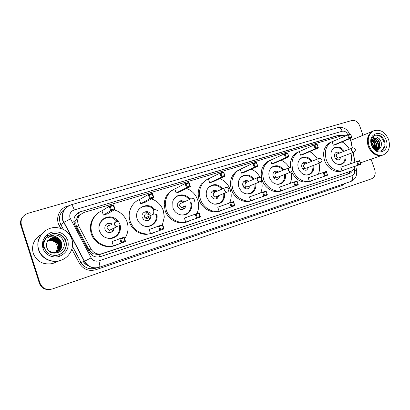 <?xml version="1.0" encoding="UTF-8"?>
<svg xmlns="http://www.w3.org/2000/svg" width="410" height="410" viewBox="0 0 410 410"><rect width="100%" height="100%" fill="white"/><g stroke="black" fill="none" stroke-linecap="round" stroke-linejoin="round"><path stroke-width="0.61" d="M352.246 148.082L350.842 141.132L349.622 138.734M77.111 217.915L79.335 215.235C78.043 215.686 77.3 216.582 77.111 217.915L76.117 220.354C75.527 222.681 75.768 224.905 76.839 227.032L88.965 249.818L93.044 253.718L98.933 254.661L351.191 171.067C353.241 170.293 354.527 168.689 355.06 166.255M63.35 221.984L63.33 221.364M107.246 217.182L107.999 217.515M80.621 214.44L79.494 215.188M345.943 135.777L342.263 135.592L84.342 212.344C78.218 215.06 76.327 219.565 78.669 225.859L90.979 249.003C93.67 253.267 97.457 254.82 102.336 253.652L346.655 172.584M354.896 162.196L353.071 152.469M343.928 135.372L339.675 134.926L80.529 211.714C74.441 214.399 72.56 218.863 74.881 225.1L89.216 252.037C91.922 256.311 95.725 257.823 100.614 256.578L349.151 173.666C350.709 173.117 351.847 172.01 352.574 170.355M80.529 211.714L338.511 135.433L342.165 135.623M50.404 235.878L50.758 235.919M371.081 159.162L374.771 169.955C375.873 174.255 374.812 177.202 371.578 178.791L52.295 288.994C46.438 290.408 42.332 288.455 39.98 283.131L21.387 225.07C20.223 219.411 22.432 215.491 28.013 213.302L351.693 120.545C355.265 119.981 357.93 121.734 359.688 125.808L362.927 135.295M49.882 289.521C44.762 289.972 41.261 287.887 39.375 283.274L20.92 225.643L21.151 225.356C20.285 222.353 20.787 219.581 22.673 217.034C20.787 219.581 20.285 222.353 21.151 225.356L39.673 283.202L21.151 225.356L21.387 225.07M50.225 289.475C45.085 289.926 41.569 287.835 39.673 283.202C41.569 287.835 45.085 289.926 50.225 289.475M351.242 171.047L347.957 174.06L100.317 256.675M58.246 256.691L59.957 254.359M20.92 225.643C20.054 222.656 20.556 219.888 22.432 217.351M80.093 214.958L79.601 215.106M382.453 155.205C376.185 156.584 371.414 153.565 368.149 146.139C366.294 139.251 367.775 134.306 372.587 131.297L373.53 130.903M350.914 140.292L352.144 139.759M383.171 154.959L382.632 155.144C376.354 156.538 371.583 153.514 368.308 146.078C366.453 139.19 367.929 134.239 372.746 131.236L373.607 130.867M369.026 145.806C367.165 138.908 368.641 133.947 373.459 130.939C380.034 128.863 385.092 131.769 388.639 139.646C390.592 147.036 388.834 152.12 383.365 154.888C377.082 156.282 372.3 153.253 369.026 145.806M374.571 135.346C378.604 134.634 381.633 136.622 383.657 141.317C384.893 145.873 383.878 149.122 380.618 151.059M374.427 148.958L374.596 144.627C373.997 142.747 372.931 141.419 371.398 140.65L373.392 138.58C376.052 138.098 378.035 139.513 379.317 142.834C380.039 146.083 379.188 148.384 376.759 149.727M371.527 139.754L373.838 138.411C376.493 137.97 378.45 139.395 379.716 142.685C380.444 145.991 379.558 148.302 377.056 149.624L376.359 149.829M372.623 139.051C374.986 139.108 376.687 140.568 377.733 143.438C378.379 146.139 377.825 148.256 376.067 149.788M372.803 138.918C375.252 138.852 377.026 140.307 378.128 143.29C378.799 146.139 378.163 148.312 376.226 149.814M371.957 139.728C373.93 140.2 375.329 141.635 376.16 144.033C376.713 146.165 376.426 148.015 375.288 149.583M372.116 139.538C374.192 139.918 375.668 141.368 376.549 143.884C377.128 146.16 376.78 148.082 375.504 149.65M371.527 140.389C373.177 141.101 374.33 142.465 374.986 144.479L374.648 149.173M371.393 142.357L373.044 145.217L373.315 147.626M371.363 141.819L373.428 145.068L373.633 148.061M374.976 149.46C379.834 150.244 381.92 147.805 381.238 142.147C378.871 136.976 375.827 135.659 372.111 138.196M373.392 138.58L373.838 138.411M382.279 155.267L360.477 162.847M379.158 138.575L380.7 140.748M380.003 144.428L378.86 149.378M372.321 137.986L373.935 138.385M374.069 138.442L376.816 140.784M376.826 145.437L376.185 149.696M371.706 140.076L373.797 142.142M375.252 145.929L374.955 149.445M373.689 146.411L373.756 148.215M374.391 138.426C378.153 140.881 379.368 144.366 378.035 148.881M371.798 139.938C374.986 142.316 376.083 145.509 375.104 149.517M345.343 169.591L343.744 170.319C337.322 172.815 328.835 167.685 326.257 159.598C324.115 151.628 325.868 145.745 331.516 141.957L333.632 141.076M342.012 141.922C345.102 143.464 347.552 145.893 349.356 149.22M343.534 170.391L341.945 170.934C335.539 173.425 327.088 168.32 324.52 160.269C322.388 152.341 324.141 146.483 329.773 142.706L331.567 141.927M345.958 155.175C346.476 159.526 345.087 162.509 341.786 164.123C337.215 165.271 333.76 163.216 331.429 157.968C330.163 153.232 331.244 149.778 334.668 147.62C338.358 146.165 341.602 147.349 344.4 151.162M333.345 145.217L336.256 144.335L351.923 137.77L348.936 138.672L333.345 145.217L332.156 141.711L347.69 135.023L350.683 134.131L351.923 137.77L350.755 134.644L348.613 135.279L349.505 137.888L351.642 137.242M350.934 153.278C351.872 157.03 351.683 160.541 350.365 163.8M342.002 170.698L360.949 164.231L342.002 170.698L340.807 167.183L359.703 160.582L360.949 164.231L359.785 161.125L357.658 161.817L358.55 164.43L360.677 163.733M349.505 137.888L348.936 138.672L347.69 135.023L348.613 135.279M358.55 164.43L357.976 165.204L356.731 161.545L357.658 161.817M359.703 160.582L359.785 161.125M350.683 134.131L350.755 134.644M333.074 148.779L334.053 148.153C337.604 146.754 340.736 147.882 343.447 151.536M339.572 153.058C338.455 152.141 337.317 151.925 336.159 152.412C334.606 153.35 334.109 154.883 334.668 157.004C335.718 159.346 337.261 160.238 339.295 159.685L341.115 157.015M345 155.539C345.476 159.721 344.123 162.591 340.951 164.143L339.203 164.548M336.374 155.026L335.277 155.021L334.473 156.2M337.389 153.914L337.23 153.975C336.39 154.473 336.123 155.293 336.42 156.43C336.984 157.686 337.814 158.163 338.906 157.855L354.081 152.084M335.221 158.122L336.733 158.403L337.42 157.712M48.093 240.696L49.846 240.429C53.408 240.521 55.816 242.172 57.072 245.38C57.815 248.019 57.251 250.387 55.381 252.478M31.252 257.916L29.781 253.324M44.147 238.22L45.787 238.369M61.761 259.95L59.24 260.801C50.722 263.164 41.01 258.044 38.525 249.726C36.664 242.73 38.458 236.765 43.906 231.824M56.985 261.739L52.593 263.558C43.296 265.111 36.833 261.677 33.2 253.252C31.298 245.159 33.994 238.917 41.287 234.52M50.338 232.736L54.709 233.72M61.787 259.94L59.286 260.78C50.768 263.143 41.051 258.023 38.566 249.7C36.695 242.658 38.514 236.667 44.024 231.727M38.745 249.582C34.886 238.784 44.9 226.576 56.385 227.581C64.032 228.36 69.177 232.229 71.817 239.189C74.881 247.953 68.977 258.469 59.511 260.688C50.978 263.056 41.241 257.921 38.745 249.582M44.388 247.86C41.989 241.085 47.975 233.316 55.268 233.546L55.027 233.715C60.27 233.997 63.811 236.519 65.646 241.264C67.009 246.953 65.087 251.325 59.886 254.39M54.32 237.375L59.132 238.825C55.611 235.571 51.757 235.253 47.57 237.872C49.528 235.986 51.875 234.981 54.612 234.863C59.312 235.202 62.392 237.544 63.852 241.895C67.383 252.196 49.63 258.249 46.73 247.332C46.12 244.826 46.622 242.551 48.236 240.511L48.39 240.321C49.933 238.482 51.911 237.503 54.32 237.375L54.233 237.436C57.887 237.554 60.362 239.312 61.664 242.71C62.561 247.727 60.46 251.002 55.35 252.539C52.567 252.96 50.174 252.17 48.18 250.177M59.132 238.825L61.828 242.617C62.725 247.64 60.618 250.92 55.499 252.457C51.501 252.893 48.626 251.35 46.883 247.83M49.718 239.02L53.643 237.841C57.272 237.954 59.737 239.701 61.028 243.084C61.874 246.779 60.68 249.705 57.451 251.863M49.784 238.968L53.792 237.738C57.426 237.856 59.891 239.604 61.187 242.992C62.084 247.978 59.983 251.238 54.899 252.77L51.322 252.586M49.446 239.24L53.059 238.236C56.667 238.353 59.117 240.091 60.403 243.448C61.223 246.974 60.137 249.823 57.139 251.996M49.513 239.184L53.203 238.138C56.821 238.256 59.271 239.993 60.557 243.355C61.387 246.928 60.27 249.792 57.215 251.965M49.185 239.466L52.48 238.63C56.073 238.743 58.507 240.47 59.783 243.806C60.583 247.168 59.593 249.941 56.816 252.114M49.251 239.409L52.623 238.533C56.221 238.646 58.656 240.373 59.937 243.714C60.741 247.122 59.727 249.91 56.898 252.088M48.939 239.707L51.911 239.02C55.478 239.132 57.902 240.844 59.173 244.16C59.947 247.363 59.055 250.054 56.493 252.222M49 239.645L52.055 238.922C55.627 239.035 58.051 240.752 59.322 244.073C60.106 247.317 59.189 250.023 56.575 252.196M48.703 239.952L51.347 239.404C54.894 239.517 57.303 241.218 58.568 244.514C59.322 247.553 58.522 250.156 56.165 252.314M48.759 239.891L51.486 239.312C55.042 239.419 57.451 241.126 58.717 244.427C59.476 247.507 58.656 250.131 56.247 252.293M48.534 240.147L50.927 239.691C54.463 239.799 56.857 241.495 58.117 244.775C58.855 247.696 58.123 250.228 55.919 252.375M48.318 240.409L50.379 240.065C52.869 240.04 54.909 241.034 56.498 243.053L56.918 242.761M47.012 240.911L50.789 239.783C53.351 239.788 55.401 240.788 56.939 242.787L56.498 243.053M56.544 255.44L55.898 257.019M53.121 256.24L52.444 256.742L53.156 256.235M49.938 240.368L49.164 240.198M43.511 240.921L42.763 241.305L43.486 240.952M49.871 240.414L49.01 240.229M48.713 236.888L54.709 234.915L56.257 235.027M43.972 247.958L43.68 244.457M43.398 248.122C42.814 245.774 43.106 243.494 44.265 241.275M42.645 247.225C42.399 244.616 43.076 242.289 44.68 240.25M54.668 255.573L53.874 255.763M42.343 244.252L44.89 239.809M57.677 238.866C59.681 240.434 60.895 242.371 61.331 244.683M54.966 255.573L53.295 256.045M42.445 242.899L44.987 239.635M57.19 239.332C59.081 240.844 60.249 242.705 60.69 244.898M60.849 246.108L60.767 248.101M52.793 256.291L55.063 255.573L52.726 256.327M42.573 242.131L45.008 239.594L42.558 242.207M44.044 247.937L43.696 245.411M43.465 248.101C42.901 245.856 43.142 243.653 44.193 241.49M54.612 255.573L53.946 255.727M42.343 244.493L44.874 239.85M54.94 255.573L53.367 256.009M42.43 243.027L44.977 239.645M57.959 239.865L60.547 243.981M60.88 245.539L60.875 247.83M312.948 180.246L311.313 180.989C304.497 183.67 295.548 178.447 292.904 170.088C290.767 162.191 292.514 156.2 298.137 152.125L300.714 150.957M309.632 151.664C312.886 153.202 315.454 155.677 317.345 159.08M290.495 167.434C289.834 160.889 291.838 156.031 296.502 152.848L298.664 151.823M313.742 165.302C314.265 169.76 312.794 172.856 309.34 174.593C304.476 175.89 300.822 173.809 298.383 168.361C297.117 163.631 298.213 160.1 301.668 157.778C305.614 156.061 309.094 157.194 312.112 161.176M300.545 155.18L303.631 154.247L318.375 147.907L315.198 148.866L300.545 155.18L299.326 151.572L313.927 145.104L317.104 144.156L318.375 147.907L317.13 144.694L314.859 145.376L315.772 148.061L318.042 147.38M318.995 163.272C319.964 167.147 319.744 170.78 318.324 174.178M309.406 181.42L327.616 175.183L309.406 181.42L308.182 177.796L326.345 171.421L327.616 175.183L326.386 171.995L324.125 172.728L325.038 175.424L327.293 174.686M310.995 181.097L309.617 181.574C301.857 183.454 295.866 180.164 291.638 171.708M315.772 148.061L315.198 148.866L313.927 145.104L314.859 145.376M325.038 175.424L324.464 176.218L323.183 172.446L324.125 172.728M326.345 171.421L326.386 171.995M317.104 144.156L317.13 144.694M300.002 159.08L301.114 158.306C304.907 156.656 308.269 157.732 311.19 161.545M307.1 163.18C305.896 162.232 304.676 162.037 303.436 162.606C301.852 163.611 301.34 165.179 301.904 167.311C303.005 169.75 304.645 170.652 306.818 170.017L308.704 167.244M312.815 165.66C313.291 169.945 311.866 172.923 308.545 174.593L306.311 175.08M301.986 167.341L302.011 167.408C302.529 168.551 303.292 168.966 304.312 168.653L304.917 168.115M304.794 164.102L304.558 164.195C303.697 164.728 303.42 165.568 303.723 166.716C304.317 168.028 305.199 168.505 306.362 168.151L320.584 162.657M305.435 163.846L302.893 162.96M284.514 189.594L282.874 190.342C275.704 193.218 266.31 187.913 263.609 179.298C261.503 171.616 263.159 165.599 268.57 161.248L271.789 159.644M281.193 160.208C284.596 161.74 287.282 164.241 289.25 167.721M282.403 190.501L281.275 190.891C274.131 193.761 264.778 188.487 262.087 179.913C259.996 172.267 261.647 166.281 267.038 161.95L269.744 160.525M285.462 174.173C285.995 178.709 284.478 181.902 280.917 183.762C275.766 185.228 271.917 183.137 269.365 177.489C268.109 172.835 269.175 169.263 272.568 166.783C276.765 164.733 280.502 165.789 283.771 169.95M271.753 163.928L274.992 162.944L288.86 156.825L285.519 157.835L271.753 163.928L270.508 160.228L284.217 153.97L287.564 152.976L288.86 156.825L287.553 153.54L285.165 154.252L286.093 157.015L288.481 156.292M290.967 172.015C291.976 176.003 291.72 179.754 290.213 183.28M280.788 190.829L298.295 184.818L280.788 190.829L279.543 187.119L296.994 180.959L298.295 184.818L296.994 181.558L294.621 182.332L295.554 185.1L297.926 184.321M286.093 157.015L285.519 157.835L284.217 153.97L285.165 154.252M295.554 185.1L294.974 185.909L293.668 182.035L294.621 182.332M296.994 180.959L296.994 181.558M287.564 152.976L287.553 153.54M270.902 168.202L272.076 167.295C276.114 165.322 279.712 166.332 282.88 170.314M278.6 172.062C277.298 171.072 275.986 170.914 274.664 171.575C273.086 172.651 272.578 174.245 273.142 176.356C274.305 178.903 276.038 179.805 278.344 179.062L280.266 176.218M284.566 174.527C285.053 178.883 283.587 181.953 280.158 183.741L277.36 184.315M273.409 176.326L273.434 176.402C273.983 177.591 274.797 178.007 275.874 177.643L276.386 177.228M276.202 173.04L275.858 173.179C274.997 173.748 274.72 174.604 275.023 175.746C275.648 177.115 276.581 177.591 277.821 177.176L291.105 171.959M277.032 172.702L274.269 171.836M254.636 199.419L253.062 200.141C245.503 203.278 235.576 197.897 232.808 188.989C230.784 181.814 232.188 175.916 237.011 171.288L241.372 168.782M251.294 169.171C255.015 170.76 257.905 173.435 259.96 177.192M252.299 200.408L251.576 200.659C244.047 203.78 234.161 198.43 231.409 189.569C229.395 182.429 230.794 176.561 235.601 171.954L239.312 169.694M255.758 183.475C256.311 188.041 254.774 191.332 251.145 193.341C245.662 195.078 241.567 192.992 238.861 187.083C237.641 182.645 238.599 179.098 241.746 176.438C246.251 173.809 250.336 174.716 253.995 179.165M241.495 173.117L244.903 172.082L257.782 166.214L254.261 167.28L241.495 173.117L240.229 169.32L252.934 163.313L256.455 162.257L257.782 166.214L256.409 162.852L253.887 163.605L254.835 166.439L257.352 165.681M261.39 180.666C262.6 184.941 262.369 188.989 260.688 192.823M250.715 200.721L267.412 194.965L250.715 200.721L249.444 196.908L266.085 190.998L267.412 194.965L266.049 191.629L263.543 192.444L264.496 195.288L266.997 194.468M254.835 166.439L254.261 167.28L252.934 163.313L253.887 163.605M264.496 195.288L263.917 196.118L262.584 192.136L263.543 192.444M266.085 190.998L266.049 191.629M256.455 162.257L256.409 162.852M240.25 177.894L241.331 176.925C245.662 174.404 249.598 175.27 253.139 179.524M248.665 181.394C247.215 180.344 245.774 180.236 244.345 181.066C242.838 182.224 242.361 183.823 242.915 185.868C244.165 188.549 246.026 189.44 248.496 188.533L250.392 185.627M254.897 183.823C255.399 188.205 253.913 191.362 250.433 193.305L246.846 194.012M243.391 185.766L243.417 185.848C244.011 187.109 244.883 187.513 246.041 187.068L246.4 186.786M246.205 182.419L245.651 182.65L244.857 185.233C245.539 186.678 246.543 187.15 247.871 186.637L260.027 181.763M247.204 182.004L244.196 181.169M223.209 209.751L221.887 210.376C213.892 213.933 203.242 208.49 200.382 199.183C198.614 193.264 199.398 187.97 202.74 183.29C204.503 181.005 206.712 179.375 209.351 178.406M219.806 178.586C224.854 180.677 228.339 184.413 230.271 189.784C231.711 194.335 231.506 198.686 229.651 202.842M220.483 210.868C212.529 214.379 201.956 208.967 199.116 199.726C197.359 193.838 198.143 188.564 201.464 183.916L207.229 179.375M224.511 193.207C225.1 197.687 223.629 201.043 220.103 203.273C214.184 205.518 209.735 203.488 206.763 197.179C205.641 193.32 206.307 189.999 208.751 187.206C213.615 183.321 218.258 183.875 222.691 188.866M209.664 182.788L213.246 181.697L225.013 176.115L221.297 177.238L209.664 182.788L208.372 178.888L219.939 173.158L223.66 172.051L225.013 176.115L223.563 172.671L220.908 173.466L221.877 176.377L224.531 175.577M219.068 211.124L234.853 205.666L219.068 211.124L217.772 207.214L233.495 201.587L234.853 205.666L233.413 202.253L230.768 203.109L231.742 206.035L234.382 205.169M221.877 176.377L221.297 177.238L219.939 173.158L220.908 173.466M231.742 206.035L231.158 206.881L229.8 202.791L230.768 203.109M233.495 201.587L233.413 202.253M223.66 172.051L223.563 172.671M207.885 188.272L208.434 187.642C213.113 183.921 217.592 184.449 221.871 189.22M217.197 191.229C215.465 190.035 213.805 190.04 212.221 191.255C210.96 192.49 210.591 194.027 211.114 195.872C212.534 198.783 214.579 199.619 217.259 198.384L218.971 195.488M223.686 193.546C224.229 197.84 222.814 201.059 219.437 203.211L214.584 204.18M214.784 192.269L213.764 192.71L213.128 195.211C213.907 196.795 215.014 197.23 216.459 196.518L227.155 192.121M215.865 191.803L212.549 190.993M215.896 198.942L217.633 196.036M190.102 220.631L189.963 220.708C181.461 225.464 169.258 220.052 166.204 209.935L165.286 203.345C165.922 196.159 169.361 191.229 175.608 188.549M186.586 188.487C191.988 190.563 195.698 194.407 197.707 200.024C199.178 204.692 198.917 209.172 196.938 213.466M187.375 221.764C178.986 225.403 167.972 219.903 165.087 210.433L164.174 203.878C164.712 197.266 167.757 192.521 173.317 189.64M191.547 203.196C192.244 207.081 191.229 210.309 188.498 212.877C183.726 217.361 174.916 214.558 172.928 207.819L172.743 201.74C174.547 193.874 185.602 192.428 189.891 199.332M176.126 192.977L179.908 191.829L190.414 186.565L186.488 187.754L176.126 192.977L174.809 188.969L185.1 183.562L189.03 182.388L190.414 186.565L189.871 186.032L188.882 183.039L186.073 183.88L187.068 186.878L189.871 186.032M185.73 222.087L200.469 216.967L185.73 222.087L184.403 218.069L199.081 212.769L200.469 216.967L199.936 216.47L198.947 213.466L196.154 214.379L197.148 217.387L199.936 216.47M184.808 214.543L184.531 214.876M187.068 186.878L186.488 187.754L185.1 183.562L186.073 183.88M197.148 217.387L196.564 218.248L195.175 214.04L196.154 214.379M199.081 212.769L198.947 213.466M189.03 182.388L188.882 183.039M173.64 199.526C176.874 193.935 185.53 194.084 189.123 199.675M184.331 201.812C181.666 200.008 179.477 200.423 177.771 203.058L177.607 206.409C179.565 209.894 182.009 210.473 184.941 208.142L185.904 205.6M190.773 203.524C191.419 207.229 190.45 210.32 187.867 212.79C185.699 214.625 183.188 215.301 180.333 214.82M186.693 213.661L186.355 214.261M180.369 203.58L179.954 203.626M182.271 202.735L179.841 203.816L179.698 205.728C180.8 207.639 182.132 207.911 183.69 206.548M183.137 202.345C181.953 201.341 180.641 201.013 179.201 201.356M182.763 209.5L184.705 206.112M155.19 232.111C152.689 233.418 150.004 234.064 147.144 234.054C138.908 233.5 133.235 229.246 130.119 221.282C127.079 212.503 131.753 202.304 140.01 199.255M151.449 198.901C157.286 200.941 161.263 204.913 163.38 210.822L164.313 217.049L162.432 224.68M156.892 214.261C158.726 221.912 150.496 228.97 143.326 225.684C140.358 224.378 138.324 222.169 137.227 219.048C133.255 208.429 148.266 200.526 154.724 209.577M140.748 203.724L144.735 202.509L153.827 197.62L149.671 198.876L140.748 203.724L139.4 199.603L148.251 194.56L152.412 193.32L153.827 197.62L153.217 197.087L152.207 194.007L149.235 194.893L150.244 197.979L153.217 197.087M150.552 233.654L164.102 228.918L150.552 233.654L149.199 229.523L162.683 224.598L164.102 228.918L163.508 228.421L162.493 225.331L159.536 226.294L160.556 229.39L163.508 228.421M152.469 233.249L146.109 234.428C137.914 233.884 132.271 229.651 129.17 221.733M150.244 197.979L149.671 198.876L148.251 194.56L149.235 194.893M160.556 229.39L159.972 230.276L158.547 225.941L159.536 226.294M162.683 224.598L162.493 225.331M152.412 193.32L152.207 194.007M137.329 212.052C139.846 205.236 149.706 204.083 154.042 209.956M150.301 213.83L150.25 213.753C147.656 209.249 140.42 212.621 142.265 217.525L143.956 219.883C148.353 221.595 150.67 220.078 150.906 215.337M156.159 214.538C157.819 221.636 150.542 228.355 143.715 225.838M148.569 214.63C145.96 213.021 144.576 213.748 144.428 216.823L145.166 217.941C147.257 219.053 148.569 218.458 149.096 216.157M149.26 214.312C147.923 212.416 146.165 211.744 143.992 212.303M147.846 220.626C149.522 219.483 150.193 217.879 149.86 215.814M118.321 244.227L113.98 245.841C104.975 248.127 94.736 242.366 91.973 233.28C88.893 224.321 93.808 213.851 102.428 210.561M114.164 209.869L117.603 211.176C122.257 213.595 125.434 217.274 127.141 222.22C128.909 228.129 128.079 233.628 124.645 238.717M115.64 245.37L113.104 246.159C104.15 248.434 93.962 242.71 91.215 233.674C88.96 224.68 91.563 217.582 99.03 212.375M104.734 218.084L105.744 218.048M102.08 220.011L102.418 220.011M105.944 217.561L106.646 217.772M101.864 220.231L102.157 220.247M119.925 224.49C122.175 230.758 117.393 238.102 110.705 238.456C105.278 238.528 101.536 236.011 99.492 230.917C96.54 222.922 105.103 214.507 112.929 217.469C116.373 218.704 118.705 221.046 119.925 224.49M103.366 215.076L107.584 213.794L115.072 209.331L110.664 210.663L103.366 215.076L101.987 210.842L109.214 206.215L113.626 204.897L115.072 209.331L114.39 208.792L113.355 205.625L110.203 206.568L111.238 209.746L114.39 208.792M113.38 245.877L125.578 241.577L113.38 245.877L111.997 241.628L124.127 237.123L125.578 241.577L124.912 241.085L123.876 237.902L120.74 238.922L121.78 242.11L124.912 241.085M111.238 209.746L110.664 210.663L109.214 206.215L110.203 206.568M121.78 242.11L121.201 243.017L119.746 238.548L120.74 238.922M124.127 237.123L123.876 237.902M113.626 204.897L113.355 205.625M98.969 227.017C100.558 219.657 105.037 216.634 112.422 217.951L117.573 221.579M112.263 224.111L110.326 223.219C106.236 223.168 104.432 225.187 104.919 229.272C105.703 231.307 107.169 232.419 109.326 232.603C112.191 232.408 113.795 230.891 114.149 228.047M119.377 225.167C120.453 232.403 117.414 236.78 110.264 238.292C107.953 238.441 105.806 237.892 103.827 236.652M104.114 218.796L103.633 218.735M108.025 217.039L109.562 217.449M109.952 225.29C107.82 225.331 106.892 226.417 107.169 228.539L109.419 230.312L111.658 229.236M111.402 224.547C109.957 223.511 108.404 223.296 106.749 223.906M111.002 232.352C112.427 231.45 113.186 230.153 113.278 228.462M109.439 230.312L109.772 230.143M73.81 221.538L76.117 220.354M339.926 136.289L339.403 135.254M348.034 174.035L347.649 172.251M99.558 256.865L98.933 254.661M91.266 254.651L93.044 253.718M79.335 215.235L78.397 212.636M100.46 254.292L102.474 253.611M88.965 249.818L90.979 249.003M76.839 227.032L78.669 225.859M338.511 135.433L339.675 134.926M347.87 134.972L347.844 134.905C346.604 132.04 344.723 130.816 342.191 131.236L74.225 209.93C70.592 211.396 69.182 214.03 69.992 217.833L91.184 257.864C92.988 260.709 95.525 261.713 98.795 260.878L352 175.721C354.045 174.819 354.901 173.03 354.563 170.355L354.219 168.53M349.689 134.429C347.301 128.935 343.385 126.664 337.932 127.602C339.695 127.356 341.115 128.566 342.191 131.236M98.795 260.878C99.886 264.522 100.107 266.643 99.456 267.253L99.435 267.264C92.947 268.96 87.899 266.982 84.296 261.324L62.756 220.477C61.192 213.882 63.365 208.9 69.269 205.538M65.011 208.833C60.239 212.313 58.584 216.91 60.039 222.62L60.885 224.613L63.806 222.394L70.428 218.858M60.772 228.365L59.24 225.495C55.084 218.187 59.46 208.193 67.583 206.097L68.967 205.697M345.312 183.378L342.048 185.525L95.96 269.708C88.847 271.579 83.312 269.421 79.361 263.23L71.852 249.142M39.98 283.131L39.375 283.274M337.932 127.602L71.319 204.744C64.232 207.578 61.449 212.775 62.966 220.339L84.506 261.242L81.026 262.395C84.537 267.904 89.462 269.831 95.796 268.171L96.745 267.848L95.791 268.171L95.96 269.708M59.24 225.495L60.885 224.613L63.473 229.467M72.468 246.343L81.026 262.395L79.361 263.23M352 175.721C352.82 178.709 352.395 180.651 350.724 181.533L99.476 267.248M342.002 184.51L342.048 185.525M67.583 206.097L67.712 206.461M354.563 170.355C356.285 170.186 356.961 170.247 356.603 170.539C357.228 175.854 355.27 179.518 350.724 181.533L99.456 267.253C93.065 268.919 88.078 266.915 84.506 261.242L91.184 257.864M71.319 204.744C72.099 204.841 73.072 206.568 74.225 209.93M83.461 261.595C84.68 263.599 86.392 264.998 88.596 265.803M94.966 267.935L95.064 268.396M347.957 174.06L349.151 173.666M381.126 150.895C376.657 151.531 373.592 149.537 371.942 144.92C371.47 141.501 369.861 139.267 374.673 135.295C378.927 134.024 382.187 135.93 384.467 141.009C385.723 145.765 384.611 149.061 381.126 150.895L380.91 150.972M371.496 145.032C367.104 133.173 382.632 128.525 386.246 140.394C390.689 152.018 375.283 157.091 371.496 145.032M351.652 150.542C352.185 151.772 352.989 152.289 354.066 152.089L354.209 152.033C356.218 149.742 355.716 148.364 352.708 147.907L352.467 147.995C351.611 148.507 351.334 149.358 351.652 150.542M352.646 147.928L337.23 153.975M49.999 236.078L50.266 236.109M57.308 255.23C64.467 252.924 67.358 248.204 65.979 241.08C64.109 236.314 60.536 233.802 55.268 233.546C60.521 233.833 64.073 236.355 65.913 241.116C67.301 248.209 64.431 252.914 57.308 255.23C51.071 255.973 46.771 253.523 44.398 247.876M42.927 248.265C41.405 240.675 44.295 235.345 51.599 232.285C59.322 230.774 64.724 233.495 67.804 240.45C69.367 247.886 66.553 253.201 59.358 256.383C52.736 258.592 44.972 254.8 42.927 248.265M45.833 235.837L48.892 235.483M318.058 161.074C318.606 162.345 319.452 162.873 320.589 162.652L320.779 162.58C322.762 160.218 322.229 158.808 319.195 158.342L318.903 158.46C318.022 159.008 317.74 159.879 318.058 161.074M319.139 158.362L304.558 164.195M288.496 170.345C289.065 171.647 289.947 172.179 291.141 171.949L291.392 171.846C293.329 169.422 292.766 167.982 289.711 167.526L289.347 167.68C288.466 168.264 288.179 169.156 288.496 170.345M289.66 167.546L275.858 173.179M257.372 180.103C257.957 181.435 258.874 181.984 260.135 181.732L260.493 181.579C262.333 179.078 261.729 177.617 258.674 177.197L258.182 177.417C257.331 178.048 257.06 178.945 257.372 180.103M258.623 177.212L245.651 182.65M224.552 190.394C225.151 191.762 226.115 192.316 227.442 192.054L228.011 191.767C229.631 189.174 228.944 187.718 225.946 187.39L225.208 187.78L224.552 190.394M225.9 187.406L213.764 192.71M191.347 198.168L190.045 199.265L189.897 201.259C190.517 202.668 191.521 203.232 192.925 202.95M154.806 209.551C153.422 210.145 152.899 211.211 153.248 212.749L154.016 213.928L156.42 214.471M116.107 221.605C114.636 222.23 114.072 223.337 114.421 224.926L116.773 226.786L117.757 226.674M100.322 254.338L102.336 253.652M108.301 217.1L107.763 217.408M95.791 268.171C89.441 269.841 84.501 267.92 80.98 262.41L72.457 246.425M65.021 208.818C59.496 213.005 58.102 218.284 60.839 224.639L63.391 229.426M356.556 170.299L355.752 166.014M355.024 162.15L353.194 152.423M352.369 148.036L350.55 138.349M83.338 261.636C84.501 263.543 86.131 264.901 88.217 265.721M62.156 216.613L62.433 215.727M372.587 131.297L351.16 140.164M373.459 130.939L372.746 131.236M377.056 149.624L376.662 149.768M331.516 141.957L329.773 142.706M341.786 164.123L341.458 164.246M334.053 148.153L333.509 148.379M340.623 164.266L339.849 164.543M334.422 155.359L335.277 155.021M335.749 158.778L336.733 158.403M50.379 240.065L49.846 240.429M59.24 260.801L52.593 263.558M298.137 152.125L296.502 152.848M309.34 174.593L308.853 174.773M301.114 158.306L300.581 158.526M306.818 170.017L306.501 170.135M308.064 174.773L307.218 175.08M303.041 169.145L304.312 168.653M268.57 161.248L267.038 161.95M280.917 183.762L280.194 184.028M272.076 167.295L271.604 167.5M278.344 179.062L277.877 179.247M279.441 184.008L278.569 184.331M274.331 178.253L275.874 177.643M237.011 171.288L235.601 171.954M251.145 193.341L249.982 193.776M241.331 176.925L240.993 177.074M248.496 188.533L247.742 188.831M249.28 193.735L248.434 194.053M244.16 187.821L246.041 187.068M202.74 183.29L201.464 183.916M220.103 203.273L217.925 204.098M217.259 198.384L215.921 198.922M165.286 203.345L164.174 203.878M188.498 212.877L187.006 213.461M183.332 214.891L182.839 215.086M184.941 208.142L183.741 208.639M194.053 202.125C194.94 199.532 194.053 198.204 191.388 198.153L190.045 199.265L179.841 203.816M147.144 234.054L146.109 234.428M157.553 210.468L154.842 209.536C152.94 210.617 152.669 212.083 154.016 213.928L145.166 217.941M113.98 245.841L113.104 246.159M110.264 238.292L109.803 238.487M110.326 223.219L109.48 223.66M117.327 221.523L116.138 221.59C113.672 223.604 113.888 225.336 116.773 226.786L109.419 230.312"/></g></svg>
